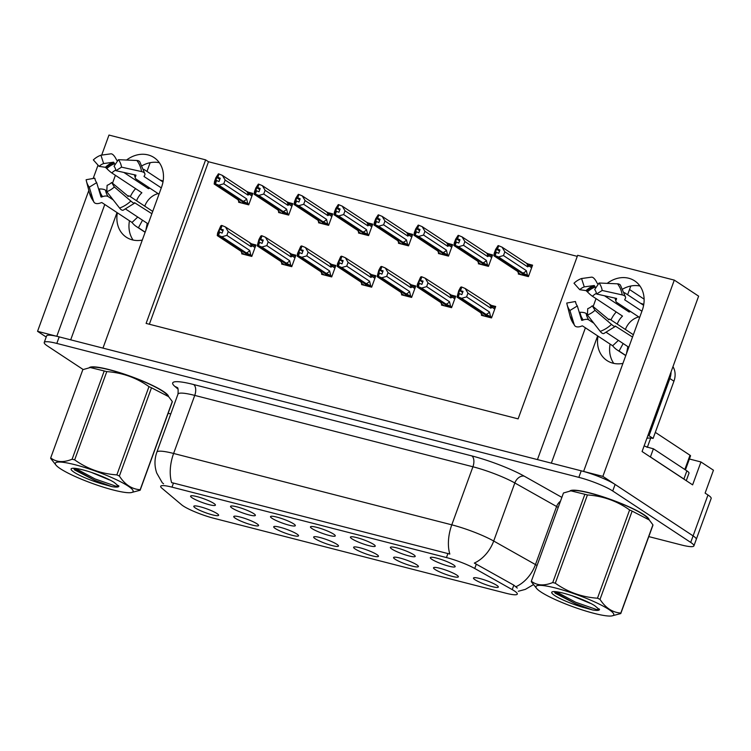 <?xml version="1.0" encoding="UTF-8"?>
<svg xmlns="http://www.w3.org/2000/svg" width="751" height="751" viewBox="0 0 751 751"><rect width="100%" height="100%" fill="white"/><g stroke="black" fill="none" stroke-linecap="round" stroke-linejoin="round"><path stroke-width="1.13" d="M133.124 240.057A28.181 23.431 123.4 0 1 129.463 220.775M142.296 240.067A28.181 23.431 123.4 0 1 132.317 239.869A28.181 23.431 123.4 0 1 126.328 237.222A28.181 23.431 123.4 0 1 117.381 212.805M613.764 363.381A28.181 23.431 123.4 0 1 610.103 344.099M598.021 336.129A28.181 23.431 -56.6 0 0 606.968 360.546A28.181 23.431 -56.6 0 0 612.957 363.193A28.181 23.431 -56.6 0 0 622.936 363.39M496.73 585.329A13.208 2.018 -160 0 0 483.644 579.641A13.208 2.018 -160 0 0 473.618 577.876A13.208 2.018 -160 0 0 475.092 579.781A13.208 2.018 -160 0 0 489.305 585.818A13.208 2.018 -160 0 0 498.335 586.878A13.208 2.018 -160 0 0 496.73 585.329M373.651 544.409A13.208 2.018 -160 0 0 360.564 538.72A13.208 2.018 -160 0 0 350.529 536.956A13.208 2.018 -160 0 0 352.012 538.852A13.208 2.018 -160 0 0 366.216 544.897A13.208 2.018 -160 0 0 375.247 545.949A13.208 2.018 -160 0 0 373.651 544.409M413.604 554.66A13.208 2.018 -160 0 0 400.518 548.972A13.208 2.018 -160 0 0 390.492 547.207A13.208 2.018 -160 0 0 391.966 549.103A13.208 2.018 -160 0 0 406.178 555.149A13.208 2.018 -160 0 0 415.209 556.2A13.208 2.018 -160 0 0 413.604 554.66M253.772 513.646A13.208 2.018 -160 0 0 240.695 507.958A13.208 2.018 -160 0 0 230.66 506.202A13.208 2.018 -160 0 0 232.134 508.098A13.208 2.018 -160 0 0 246.347 514.144A13.208 2.018 -160 0 0 255.378 515.195A13.208 2.018 -160 0 0 253.772 513.646M336.899 544.325A13.208 2.018 -160 0 0 323.812 538.627A13.208 2.018 -160 0 0 313.787 536.871A13.208 2.018 -160 0 0 315.26 538.767A13.208 2.018 -160 0 0 329.473 544.813A13.208 2.018 -160 0 0 338.504 545.864A13.208 2.018 -160 0 0 336.899 544.325M256.983 523.813A13.208 2.018 -160 0 0 243.906 518.124A13.208 2.018 -160 0 0 233.871 516.369A13.208 2.018 -160 0 0 235.345 518.265A13.208 2.018 -160 0 0 249.557 524.311A13.208 2.018 -160 0 0 258.588 525.362A13.208 2.018 -160 0 0 256.983 523.813M453.557 564.912A13.208 2.018 -160 0 0 440.48 559.223A13.208 2.018 -160 0 0 430.445 557.458A13.208 2.018 -160 0 0 431.919 559.364A13.208 2.018 -160 0 0 446.132 565.4A13.208 2.018 -160 0 0 455.162 566.461A13.208 2.018 -160 0 0 453.557 564.912M376.861 554.576A13.208 2.018 -160 0 0 363.775 548.887A13.208 2.018 -160 0 0 353.74 547.122A13.208 2.018 -160 0 0 355.223 549.019A13.208 2.018 -160 0 0 369.426 555.064A13.208 2.018 -160 0 0 378.466 556.115A13.208 2.018 -160 0 0 376.861 554.576M456.768 575.078A13.208 2.018 -160 0 0 443.691 569.389A13.208 2.018 -160 0 0 433.656 567.625A13.208 2.018 -160 0 0 435.139 569.53A13.208 2.018 -160 0 0 449.342 575.566A13.208 2.018 -160 0 0 458.373 576.627A13.208 2.018 -160 0 0 456.768 575.078M416.814 564.827A13.208 2.018 -160 0 0 403.728 559.138A13.208 2.018 -160 0 0 393.702 557.373A13.208 2.018 -160 0 0 395.176 559.27A13.208 2.018 -160 0 0 409.389 565.315A13.208 2.018 -160 0 0 418.42 566.376A13.208 2.018 -160 0 0 416.814 564.827M293.735 523.898A13.208 2.018 -160 0 0 280.649 518.209A13.208 2.018 -160 0 0 270.623 516.453A13.208 2.018 -160 0 0 272.097 518.35A13.208 2.018 -160 0 0 286.3 524.395A13.208 2.018 -160 0 0 295.34 525.447A13.208 2.018 -160 0 0 293.735 523.898M333.688 534.158A13.208 2.018 -160 0 0 320.602 528.46A13.208 2.018 -160 0 0 310.576 526.704A13.208 2.018 -160 0 0 312.05 528.601A13.208 2.018 -160 0 0 326.263 534.646A13.208 2.018 -160 0 0 335.293 535.698A13.208 2.018 -160 0 0 333.688 534.158M217.03 513.562A13.208 2.018 -160 0 0 203.943 507.873A13.208 2.018 -160 0 0 193.918 506.118A13.208 2.018 -160 0 0 195.391 508.014A13.208 2.018 -160 0 0 209.604 514.059A13.208 2.018 -160 0 0 218.635 515.111A13.208 2.018 -160 0 0 217.03 513.562M296.945 534.064A13.208 2.018 -160 0 0 283.859 528.375A13.208 2.018 -160 0 0 273.833 526.62A13.208 2.018 -160 0 0 275.307 528.516A13.208 2.018 -160 0 0 289.52 534.562A13.208 2.018 -160 0 0 298.551 535.613A13.208 2.018 -160 0 0 296.945 534.064M213.819 503.395A13.208 2.018 -160 0 0 200.733 497.706A13.208 2.018 -160 0 0 190.707 495.951A13.208 2.018 -160 0 0 192.181 497.847A13.208 2.018 -160 0 0 206.394 503.893A13.208 2.018 -160 0 0 215.424 504.944A13.208 2.018 -160 0 0 213.819 503.395M514.426 590.953A23.779 3.633 -160 0 0 512.22 589.619L474.735 568.488A23.779 3.633 -160 0 0 446.451 557.561L171.998 487.146A23.779 3.633 -160 0 0 160.686 486.282A23.779 3.633 -160 0 0 161.934 488.225L181.611 504.794A23.779 3.633 -160 0 0 213.725 518.246L505.977 593.234A23.779 3.633 -160 0 0 517.298 594.088A23.779 3.633 -160 0 0 514.426 590.953M689.39 459.002L700.955 461.968L713.45 470.21L705.114 493.107L707.977 494.993A26.416 4.046 -160 0 1 711.159 498.476L696.28 539.359A26.416 4.046 -160 0 0 693.089 535.876L602.865 476.378L583.602 471.431L642.236 310.332A28.181 23.431 -56.6 0 0 634.67 280.883A28.181 23.431 -56.6 0 0 607.183 283.371M639.955 286.028A28.181 23.431 -56.6 0 0 622.879 288.975M56.879 336.317L37.55 331.322L46.205 337.03M585.404 327.811L537.444 459.593L102.971 348.107L161.606 187.008A28.181 23.431 -56.6 0 0 154.039 157.56A28.181 23.431 -56.6 0 0 126.544 160.047M700.955 461.968L692.619 484.864L642.077 451.529L698.627 296.157L674.295 280.114L602.865 476.378M577.266 256.363L208.487 161.747L205.633 159.86L108.979 135.058L101.695 155.1M98.034 165.154L93.18 178.475M88.825 190.454L37.55 331.322M115.391 175.302L112.5 183.253M104.774 204.488L56.804 336.27M596.031 298.626L593.14 306.577M205.633 159.86L146.107 323.409L518.124 418.87L577.65 255.312L674.295 280.114M629.516 289.52L644.123 299.151M146.98 171.425L150.153 162.695M627.62 294.749L630.793 286.018M208.487 161.747L149.346 324.244M518.669 273.054L518.312 274.021L528.413 276.612L532.581 265.159L528.291 264.061M478.706 262.803L478.359 263.761L488.46 266.352L492.628 254.908L488.338 253.81M398.79 242.301L398.443 243.258L408.544 245.849L412.712 234.406L408.422 233.298M358.837 232.05L358.49 233.007L368.581 235.598L372.749 224.145L368.459 223.047M318.884 221.798L318.527 222.756L328.628 225.347L332.796 213.894L328.506 212.796M278.921 211.547L278.574 212.505L288.675 215.096L292.843 203.643L288.553 202.545M438.753 252.552L438.406 253.509L448.497 256.1L452.665 244.657L448.375 243.549M238.968 201.296L238.621 202.254L248.712 204.845L252.88 193.392L248.59 192.294M481.785 314.378L481.429 315.336L491.529 317.926L495.698 306.483L491.407 305.385M441.823 304.127L441.475 305.084L451.576 307.675L455.735 296.232L451.454 295.124M361.907 283.625L361.56 284.582L371.661 287.173L375.829 275.72L371.538 274.622M321.954 273.373L321.606 274.331L331.698 276.922L335.866 265.469L331.576 264.371M281.991 263.122L281.644 264.08L291.745 266.671L295.913 255.218L291.623 254.12M401.869 293.876L401.522 294.833L411.614 297.424L415.782 285.981L411.492 284.873M242.038 252.871L241.691 253.829L251.792 256.42L255.95 244.967L251.66 243.868M597.655 335.894L551.337 463.151M117.015 212.571L70.697 339.827M142.239 165.652A28.181 23.431 123.4 0 1 159.325 162.704M649.164 519.861A42.272 6.468 -160 0 0 644.001 514.726A42.272 6.468 -160 0 0 601.523 496.327A42.272 6.468 -160 0 0 569.878 491.041M168.524 396.537A42.272 6.468 -160 0 0 163.361 391.402A42.272 6.468 -160 0 0 120.883 373.003A42.272 6.468 -160 0 0 89.238 367.718M171.998 487.146L173.481 483.062L171.65 482.677A30.819 16.456 -75.6 0 1 173.612 453.463L451.792 524.836A35.222 5.388 20 0 1 493.698 541.03A30.819 22.38 119.4 0 1 474.332 563.081L513.834 585.16L517.27 588.052M648.789 536.599L681.326 544.944A26.416 4.046 -160 0 0 693.896 545.902L696.28 539.359A26.416 4.046 -160 0 0 693.089 535.876L615.107 484.451A26.416 4.046 -160 0 0 581.227 470.821L59.188 336.88A26.416 4.046 -160 0 0 46.609 335.922L44.234 342.465A26.416 4.046 -160 0 0 47.416 345.948L83.173 369.53M173.481 483.062L449.83 554.06A30.819 16.456 104.4 0 1 451.792 524.836L472.923 466.775L194.744 395.401A35.222 5.388 -160 0 0 177.978 394.125C178.325 389.685 178.081 387.497 177.217 387.554M163.558 483.775L162.723 483.128M168.149 413.275L170.759 413.942M693.896 545.902A26.416 4.046 -160 0 0 690.713 542.419L612.732 490.994A26.416 4.046 -160 0 0 578.843 477.364L56.804 343.423A26.416 4.046 -160 0 0 44.234 342.465M252.036 255.744L246.281 252.88L221.874 236.781L218.503 235.373L219.696 232.097L222.099 233.11L223.291 229.834L219.827 228.952L222.887 230.961M247.52 255.321L245.511 253.998L247.098 254.401L218.072 235.26L217.264 235.598L217.612 233.007L220.832 225.788L222.08 225.553L220.888 228.83M244.638 254.58L241.569 252.561L241.662 251.688L217.264 235.598M241.569 252.561L241.165 251.36M250.806 254.927L249.689 250.44L226.849 235.373L228.21 231.618L251.059 246.685L252.402 245.84L251.435 243.756L225.45 226.971L222.08 225.553M252.12 244.131L251.435 243.756M218.503 235.373L247.389 254.476L250.984 256.213M217.912 235.223L219.827 228.952M221.489 225.403L220.296 228.679M251.059 246.685A5.989 4.975 -56.6 0 0 249.858 243.061M226.849 235.373L221.874 236.781M225.45 226.971L228.21 231.618M246.281 252.88A5.989 4.975 -56.6 0 0 249.689 250.44M218.353 235.335L219.696 232.097M219.104 231.946L218.072 235.26M248.966 204.169L243.211 201.306L218.804 185.206L215.284 183.76L244.31 202.901L247.914 204.638M215.284 183.76L216.476 180.484L219.029 181.535L220.221 178.259L217.818 177.255L219.01 173.979L218.419 173.828L216.757 177.377L219.808 179.386M215.434 183.798L216.626 180.522M216.757 177.377L214.993 183.685L214.185 184.023L214.542 181.432L215.912 177.668L218.419 173.828M216.035 180.371L214.842 183.648M244.056 202.732L214.993 183.685M244.028 202.826L242.442 202.423L244.45 203.746M247.727 203.352L246.619 198.865L223.77 183.798L218.804 185.206M243.211 201.306A5.989 4.975 -56.6 0 0 246.619 198.865M248.365 192.181L246.779 191.486A5.989 4.975 123.4 0 1 247.99 195.11L249.332 194.265L248.365 192.181L252.383 194.753M246.779 191.486L222.38 175.396L225.14 180.043L247.99 195.11M223.77 183.798L225.14 180.043M222.38 175.396L219.01 173.979M217.818 177.255L217.227 177.105M214.185 184.023L238.593 200.113L238.499 200.986L238.086 199.785M238.499 200.986L241.569 203.005M291.989 265.995L286.244 263.132L261.836 247.032L258.466 245.624L259.658 242.348L262.061 243.362L263.254 240.085L259.79 239.203L262.841 241.212M287.483 265.572L285.464 264.249L287.051 264.652L258.025 245.511L257.217 245.849L258.935 239.503L260.794 236.039L262.033 235.814L260.85 239.081M284.601 264.831L281.531 262.812L281.625 261.949L257.217 245.849M281.531 262.812L281.118 261.611M290.759 265.178L289.651 260.691L266.802 245.624L268.173 241.869L291.012 256.936L292.364 256.1L291.397 254.007L265.403 237.222L262.033 235.814M295.415 256.579L291.397 254.007M258.466 245.624L287.342 264.728L290.947 266.464M257.875 245.474L259.79 239.203M261.442 235.654L260.259 238.931M291.012 256.936A5.989 4.975 -56.6 0 0 289.811 253.312M266.802 245.624L261.836 247.032M265.403 237.222L268.173 241.869M286.244 263.132A5.989 4.975 -56.6 0 0 289.651 260.691M258.316 245.586L259.658 242.348M259.067 242.197L258.025 245.511M331.951 276.246L326.197 273.383L301.789 257.283L298.419 255.875L299.611 252.608L302.015 253.613L303.207 250.336L299.743 249.454L302.794 251.463M327.436 275.824L325.427 274.5L327.014 274.904L297.978 255.762L297.18 256.1L297.527 253.509L300.747 246.29L301.996 246.065L300.804 249.332M324.554 275.091L321.484 273.064L321.578 272.2L297.18 256.1M321.484 273.064L321.081 271.862M330.722 275.429L329.605 270.942L306.755 255.875L308.126 252.12L330.975 267.187L332.317 266.352L331.351 264.268L305.366 247.473L301.996 246.065M335.368 266.83L331.351 264.268M298.419 255.875L327.295 274.979L330.9 276.715M297.828 255.725L299.743 249.454M301.404 245.915L300.212 249.182M330.975 267.187A5.989 4.975 -56.6 0 0 329.764 263.563M306.755 255.875L301.789 257.283M305.366 247.473L308.126 252.12M326.197 273.383A5.989 4.975 -56.6 0 0 329.605 270.942M298.269 255.838L299.611 252.608M299.02 252.449L297.978 255.762M371.905 286.497L366.15 283.634L341.752 267.544L338.382 266.126L339.574 262.859L341.977 263.864L343.16 260.597L339.705 259.705L342.756 261.714M367.399 286.084L365.38 284.751L366.967 285.155L337.941 266.014L337.133 266.352L337.481 263.761L340.701 256.542L341.949 256.316L340.757 259.583M364.507 285.342L361.438 283.315L361.541 282.451L337.133 266.352M361.438 283.315L361.034 282.113M370.675 285.68L369.567 281.203L346.718 266.136L348.089 262.371L370.928 277.438L372.28 276.603L371.313 274.519L345.319 257.724L341.949 256.316M371.998 274.894L371.313 274.519M338.382 266.126L367.258 285.23L370.853 286.966M337.79 265.976L339.705 259.705M341.358 256.166L340.165 259.433M370.928 277.438A5.989 4.975 -56.6 0 0 369.727 273.824M346.718 266.136L341.752 267.544M345.319 257.724L348.089 262.371M366.15 283.634A5.989 4.975 -56.6 0 0 369.567 281.203M338.232 266.089L339.574 262.859M338.983 262.709L337.941 266.014M288.919 214.42L283.165 211.557L258.766 195.457L255.237 194.011L284.272 213.153L287.868 214.889M255.237 194.011L256.429 190.735L258.982 191.787L260.175 188.51L257.771 187.506L258.964 184.239L258.372 184.079L256.711 187.628L259.771 189.637M255.396 194.049L256.579 190.773M256.711 187.628L254.955 193.936L254.148 194.274L254.495 191.683L255.866 187.928L258.372 184.079M255.988 190.623L254.805 193.899M284.019 212.984L254.955 193.936M283.981 213.077L282.395 212.674L284.413 213.997M287.689 213.603L286.572 209.116L263.732 194.049L258.766 195.457M283.165 211.557A5.989 4.975 -56.6 0 0 286.572 209.116M288.318 202.432L286.741 201.737A5.989 4.975 123.4 0 1 287.943 205.361L289.285 204.525L288.318 202.432L292.346 205.004M286.741 201.737L262.334 185.647L265.094 190.294L287.943 205.361M263.732 194.049L265.094 190.294M262.334 185.647L258.964 184.239M257.771 187.506L257.18 187.356M254.148 194.274L278.555 210.374L278.452 211.238L278.048 210.036M278.452 211.238L281.522 213.256M328.872 224.671L323.127 221.808L298.72 205.708L295.199 204.263L324.225 223.404L327.83 225.14M295.199 204.263L296.392 200.986L298.945 202.038L300.137 198.762L297.734 197.757L298.917 194.49L298.325 194.331L296.673 197.879L299.724 199.888M295.35 204.3L296.542 201.033M296.673 197.879L294.908 204.188L294.101 204.525L294.458 201.935L295.819 198.18L298.325 194.331M295.95 200.874L294.758 204.15M323.972 223.235L294.908 204.188M323.934 223.329L322.348 222.925L324.366 224.249M327.643 223.854L326.535 219.367L303.686 204.3L298.72 205.708M323.127 221.808A5.989 4.975 -56.6 0 0 326.535 219.367M328.281 212.693L326.694 211.989A5.989 4.975 123.4 0 1 327.905 215.612L329.248 214.777L328.281 212.693L332.299 215.255M326.694 211.989L302.287 195.898L305.056 200.545L327.905 215.612M303.686 204.3L305.056 200.545M302.287 195.898L298.917 194.49M297.734 197.757L297.143 197.607M294.101 204.525L318.508 220.625L318.415 221.489L318.002 220.287M318.415 221.489L321.484 223.516M368.835 234.922L363.08 232.059L338.673 215.969L335.153 214.514L364.179 233.655L367.783 235.392M335.153 214.514L336.345 211.247L338.898 212.289L340.09 209.013L337.687 208.008L338.879 204.741L338.288 204.591L336.626 208.13L339.677 210.139M335.303 214.551L336.495 211.284M336.626 208.13L334.871 214.439L334.064 214.777L334.411 212.186L335.781 208.431L338.288 204.591M335.904 211.134L334.711 214.401M363.925 233.486L334.871 214.439M363.897 233.58L362.311 233.176L364.319 234.509M367.605 234.105L366.488 229.618L343.648 214.551L338.673 215.969M363.08 232.059A5.989 4.975 -56.6 0 0 366.488 229.618M368.234 222.944L366.657 222.249A5.989 4.975 123.4 0 1 367.859 225.863L369.201 225.028L368.234 222.944L372.261 225.507M366.657 222.249L342.249 206.149L345.009 210.796L367.859 225.863M343.648 214.551L345.009 210.796M342.249 206.149L338.879 204.741M337.687 208.008L337.096 207.858M334.064 214.777L358.462 230.876L358.368 231.74L357.964 230.538M358.368 231.74L361.438 233.768M408.788 245.173L403.034 242.31L378.635 226.22L375.115 224.765L404.141 243.906L407.746 245.643M375.115 224.765L376.298 221.498L378.861 222.54L380.044 219.273L377.64 218.259L378.833 214.993L378.241 214.842L376.589 218.381L379.64 220.39M375.265 224.802L376.458 221.536M376.589 218.381L374.824 224.69L374.017 225.028L374.364 222.437L375.735 218.682L378.241 214.842M375.866 221.385L374.674 224.652M403.888 243.737L374.824 224.69M403.85 243.831L402.264 243.427L404.282 244.76M407.558 244.366L406.451 239.879L383.601 224.812L378.635 226.22M403.034 242.31A5.989 4.975 -56.6 0 0 406.451 239.879M408.197 233.195L406.61 232.5A5.989 4.975 123.4 0 1 407.812 236.114L409.164 235.279L408.197 233.195L412.215 235.767M406.61 232.5L382.203 216.401L384.972 221.047L407.812 236.114M383.601 224.812L384.972 221.047M382.203 216.401L378.833 214.993M377.64 218.259L377.049 218.109M374.017 225.028L398.424 241.127L398.33 241.991L397.917 240.789M398.33 241.991L401.391 244.019M643.767 304.455A26.416 21.967 -56.6 0 0 640.641 303.338M624.447 292.655L643.616 305.3M641.927 311.205L624.663 299.818L625.02 299.001A9.688 3.98 170.9 0 0 625.592 297.274A9.688 3.98 170.9 0 0 622.213 294.908L602.189 290.468L596.566 294.007L616.59 298.457L616.43 299.349A9.688 3.98 170.9 0 0 615.867 301.076A9.688 3.98 170.9 0 0 616.965 302.55L639.636 317.504M633.365 334.73L610.694 319.785A9.688 1.464 46.6 0 0 609.061 319.203A9.688 1.464 46.6 0 0 609.014 319.729L592.267 305.826L594.98 310.285L611.483 324.385A9.688 1.464 46.6 0 0 615.153 326.525A9.688 1.464 46.6 0 0 615.191 326.009L632.52 337.049M628.803 347.253L606.404 332.477M627.874 346.633L626.606 352.979A26.416 21.967 -56.6 0 0 626.719 352.979M593.844 323.23L588.906 319.973A9.688 5.173 142.2 0 0 583.255 319.954L582.241 320.311A0.882 0.469 -37.8 0 1 581.621 320.17L577.322 305.957L569.925 310.501L574.224 324.714A9.688 5.173 142.2 0 0 574.703 325.652A9.688 5.173 142.2 0 0 581.058 326.31L582.063 325.943A0.882 0.469 -37.8 0 1 582.579 325.953L612.656 345.779A26.416 21.967 -56.6 0 0 617.097 349.91L624.851 355.026A26.416 21.967 -56.6 0 0 625.771 355.589M617.097 349.91A26.416 21.967 -56.6 0 0 619.087 351.046L625.808 355.476M616.242 311.956A26.416 21.967 -56.6 0 0 610.967 319.964M598.078 284.451L596.914 282.733A9.688 3.614 70.4 0 0 591.535 277.157L581.565 278.527L584.269 286.882L594.229 285.511L595.224 287.07A9.688 3.614 70.4 0 0 595.703 288.027M604.48 295.763L629.103 312.003A17.611 14.644 123.4 0 1 630.605 311.543M625.405 329.482A17.611 14.644 123.4 0 1 638.772 316.931M579.237 312.303L580.016 312.285A9.688 3.98 -9.1 0 1 586.165 313.486L587.442 314.331M617.238 324.094A17.611 14.644 123.4 0 1 622.513 316.096L592.445 296.26A9.688 1.464 -133.4 0 1 587.432 291.904L586.024 290.609L579.744 289.689A12.082 10.045 123.4 0 1 584.269 286.882M602.189 290.468A20.258 16.841 123.4 0 0 599.045 283.005L594.689 289.557A12.082 10.045 123.4 0 1 596.566 294.007M577.322 305.957A12.082 10.045 123.4 0 1 575.651 302.493A12.082 10.045 123.4 0 1 575.444 301.508L575.961 303.498M592.267 305.826A12.082 10.045 123.4 0 1 587.751 308.633L587.404 314.988A20.258 16.841 123.4 0 0 594.98 310.285M579.744 289.689L573.989 283.23A20.258 16.841 123.4 0 1 581.565 278.527M569.925 310.501A20.258 16.841 123.4 0 1 567.118 304.681A20.258 16.841 123.4 0 1 566.78 303.047L575.444 301.508M599.045 283.005L617.529 283.822A9.688 5.173 -37.8 0 1 620.392 285.089L625.592 297.274M615.153 326.525L603.842 333.519A9.688 3.614 -109.6 0 1 600.218 331.379L587.404 314.988M619.087 351.046L623.161 343.526M647.906 435.514A17.611 14.644 123.4 0 1 649.024 435.749L669.854 378.504A17.611 14.644 -56.6 0 0 671.037 371.97M610.601 344.427A4.403 3.661 123.4 0 1 610 344.671M649.024 435.749L653.107 438.434L673.938 381.198A17.611 14.644 -56.6 0 0 672.962 366.676M653.107 438.434A17.611 14.644 -56.6 0 0 646.893 438.312M650.216 456.899A17.611 2.694 -160 0 0 650.422 456.946L683.898 479.025A17.611 2.694 20 0 1 685.09 479.898M686.264 480.678L688.996 473.168A17.611 2.694 -160 0 0 686.874 470.849L653.398 448.769L650.422 456.946M645.672 446.516A17.611 2.694 -160 0 0 653.398 448.769M618.383 340.372L612.656 345.779M628.84 310.388L629.103 312.003M163.127 181.132A26.416 21.967 -56.6 0 0 160.001 180.015M143.807 169.332L162.986 181.977M161.287 187.881L144.023 176.494L144.38 175.678A9.688 3.98 170.9 0 0 144.952 173.95A9.688 3.98 170.9 0 0 141.573 171.585L121.549 167.144L115.926 170.684L135.95 175.133L135.8 176.025A9.688 3.98 170.9 0 0 135.227 177.752A9.688 3.98 170.9 0 0 136.325 179.226L158.996 194.18M152.725 211.406L130.054 196.462A9.688 1.464 46.6 0 0 128.421 195.88A9.688 1.464 46.6 0 0 128.374 196.405L111.627 182.502L114.34 186.961L130.843 201.061A9.688 1.464 46.6 0 0 134.513 203.202A9.688 1.464 46.6 0 0 134.551 202.686L151.88 213.725M148.163 223.929L125.764 209.154M147.234 223.31L145.966 229.656A26.416 21.967 -56.6 0 0 146.079 229.656M113.213 199.907L108.266 196.649A9.688 5.173 142.2 0 0 102.615 196.631L101.601 196.987A0.882 0.469 -37.8 0 1 100.981 196.846L96.682 182.634L89.285 187.177L93.584 201.39A9.688 5.173 142.2 0 0 94.063 202.329A9.688 5.173 142.2 0 0 100.418 202.986L101.423 202.62A0.882 0.469 -37.8 0 1 101.939 202.629L132.016 222.456A26.416 21.967 -56.6 0 0 136.457 226.586L144.211 231.702A26.416 21.967 -56.6 0 0 145.131 232.266M136.457 226.586A26.416 21.967 -56.6 0 0 138.447 227.722L145.168 232.153M135.602 188.632A26.416 21.967 -56.6 0 0 130.327 196.64M117.438 161.127L116.274 159.409A9.688 3.614 70.4 0 0 110.895 153.833L100.925 155.204L103.629 163.558L113.598 162.188L114.584 163.746A9.688 3.614 70.4 0 0 115.072 164.704M123.84 172.439L148.463 188.679A17.611 14.644 123.4 0 1 149.965 188.219M144.765 206.159A17.611 14.644 123.4 0 1 158.132 193.608M98.606 188.98L99.376 188.961A9.688 3.98 -9.1 0 1 105.534 190.163L106.802 191.007M136.598 200.77A17.611 14.644 123.4 0 1 141.873 192.772L111.805 172.937A9.688 1.464 -133.4 0 1 106.792 168.581L105.384 167.285L99.104 166.365A12.082 10.045 123.4 0 1 103.629 163.558M121.549 167.144A20.258 16.841 123.4 0 0 118.405 159.681L114.049 166.234A12.082 10.045 123.4 0 1 115.926 170.684M96.682 182.634A12.082 10.045 123.4 0 1 95.011 179.17A12.082 10.045 123.4 0 1 94.804 178.184L95.321 180.174M111.627 182.502A12.082 10.045 123.4 0 1 107.111 185.309L106.764 191.665A20.258 16.841 123.4 0 0 114.34 186.961M99.104 166.365L93.349 159.907A20.258 16.841 123.4 0 1 100.925 155.204M89.285 187.177A20.258 16.841 123.4 0 1 86.478 181.357A20.258 16.841 123.4 0 1 86.14 179.724L94.804 178.184M118.405 159.681L136.889 160.498A9.688 5.173 -37.8 0 1 139.752 161.765L144.952 173.95M134.513 203.202L123.202 210.196A9.688 3.614 -109.6 0 1 119.578 208.055L106.764 191.665M138.447 227.722L142.521 220.203M129.961 221.104A4.403 3.661 123.4 0 1 129.369 221.348M137.743 217.048L132.016 222.456M148.2 187.065L148.463 188.679M570.657 490.901A41.831 6.402 20 0 1 602.837 496.824A41.831 6.402 20 0 1 643.645 514.632A41.831 6.402 20 0 1 648.648 519.279M647.315 447.371A4.403 0.676 -160 0 0 644.133 445.887M685.428 469.891L690.544 455.829A4.403 0.676 -160 0 0 690.009 455.247L655.313 432.369M90.026 367.577A41.831 6.402 20 0 1 122.206 373.5A41.831 6.402 20 0 1 163.005 391.309A41.831 6.402 20 0 1 168.017 395.955M555.665 588.052A41.389 6.337 -160 0 0 536.805 588.662A41.389 6.337 -160 0 0 594.05 613.36A41.389 6.337 -160 0 0 611.746 615.942A41.389 6.337 -160 0 0 599.692 604.32A41.389 6.337 -160 0 0 555.665 588.052M632.135 511.112L600.021 599.364C605.484 607.878 612.412 612.45 620.805 613.069A47.557 7.275 -160 0 1 620.777 613.567L652.901 525.315A47.557 7.275 -160 0 0 652.919 524.818L649.24 519.955L632.135 511.112A47.557 7.275 -160 0 0 629.61 509.957C617.05 501.011 602.987 496.007 587.423 494.947L555.299 583.198A47.557 7.275 -160 0 0 554.013 582.86A47.557 7.275 -160 0 0 552.745 582.541L584.869 494.289L570.92 490.854L563.466 492.985L531.342 581.236C537.012 585.63 544.146 586.062 552.745 582.541M531.342 581.236A47.557 7.275 -160 0 0 531.323 581.734L536.805 588.662M587.423 494.947A47.557 7.275 -160 0 0 586.137 494.609A47.557 7.275 -160 0 0 584.869 494.289M649.24 519.955L647.428 517.89A41.389 6.337 -160 0 0 590.192 493.191A41.389 6.337 -160 0 0 572.497 490.61L570.92 490.854M572.093 595.759L589.986 603.222M599.467 609.662L594.754 605.71A24.605 3.764 -160 0 0 563.447 593.187A24.605 3.764 -160 0 0 552.21 591.844A24.605 3.764 -160 0 0 581.781 606.977L592.511 609.934C597.214 610.741 599.542 610.544 599.495 609.343L599.185 608.948M554.341 591.581L555.158 593.196L581.781 606.977M600.021 599.364A47.557 7.275 -160 0 0 597.486 598.209L629.61 509.957M620.805 613.069L652.919 524.818M620.777 613.567L611.746 615.942M555.299 583.198C567.869 592.135 581.931 597.139 597.486 598.209M556.153 591.722L575.613 602.236L596.425 609.474L599.486 609.568M554.426 592.032L575.135 603.541L592.511 609.934M75.025 464.728A41.389 6.337 -160 0 0 56.165 465.338A41.389 6.337 -160 0 0 113.41 490.037A41.389 6.337 -160 0 0 131.106 492.618A41.389 6.337 -160 0 0 119.052 480.997A41.389 6.337 -160 0 0 75.025 464.728M151.495 387.788L119.381 476.04C124.844 484.555 131.772 489.126 140.165 489.746A47.557 7.275 -160 0 1 140.137 490.243L172.261 401.992A47.557 7.275 -160 0 0 172.279 401.494L168.609 396.631L151.495 387.788A47.557 7.275 -160 0 0 148.97 386.634C136.41 377.687 122.347 372.684 106.783 371.623L74.659 459.875A47.557 7.275 -160 0 0 73.373 459.537A47.557 7.275 -160 0 0 72.105 459.218L104.229 370.966L90.28 367.53L82.826 369.661L50.702 457.913C56.372 462.306 63.506 462.738 72.105 459.218M50.702 457.913A47.557 7.275 -160 0 0 50.683 458.41L56.165 465.338M106.783 371.623A47.557 7.275 -160 0 0 105.497 371.285A47.557 7.275 -160 0 0 104.229 370.966M168.609 396.631L166.797 394.566A41.389 6.337 -160 0 0 109.552 369.868A41.389 6.337 -160 0 0 91.857 367.286L90.28 367.53M91.453 472.435L109.346 479.898M118.827 486.338L114.114 482.386A24.605 3.764 -160 0 0 82.807 469.863A24.605 3.764 -160 0 0 71.58 468.521A24.605 3.764 -160 0 0 101.141 483.653L111.871 486.61C116.574 487.418 118.902 487.221 118.855 486.019L118.555 485.625M73.701 468.258L74.518 469.873L101.141 483.653M119.381 476.04A47.557 7.275 -160 0 0 116.856 474.885L148.97 386.634M140.165 489.746L172.279 401.494M140.137 490.243L131.106 492.618M74.659 459.875C87.229 468.812 101.291 473.815 116.856 474.885M75.513 468.399L94.973 478.913L115.785 486.15L118.874 486.207M73.786 468.708L94.504 480.218L111.871 486.61M411.858 296.748L406.113 293.885L381.705 277.795L378.335 276.377L379.527 273.111L381.93 274.115L383.123 270.848L379.659 269.956L382.71 271.965M407.352 296.335L405.333 295.002L406.92 295.406L377.894 276.265L377.086 276.603L378.804 270.257L380.663 266.793L381.912 266.567L380.719 269.834M404.47 295.594L401.4 293.566L401.494 292.702L377.086 276.603M401.4 293.566L400.987 292.364M410.628 295.941L409.52 291.454L386.671 276.387L388.042 272.622L410.891 287.689L412.233 286.854L411.266 284.77L385.282 267.976L381.912 266.567M415.284 287.342L411.266 284.77M378.335 276.377L407.211 295.481L410.816 297.218M377.744 276.227L379.659 269.956M381.32 266.417L380.128 269.684M410.891 287.689A5.989 4.975 -56.6 0 0 409.68 284.075M386.671 276.387L381.705 277.795M385.282 267.976L388.042 272.622M406.113 293.885A5.989 4.975 -56.6 0 0 409.52 291.454M378.185 276.34L379.527 273.111M378.936 272.96L377.894 276.265M451.82 306.999L446.066 304.136L421.658 288.046L418.288 286.629L419.48 283.362L421.884 284.366L423.076 281.099L419.612 280.207L422.672 282.226M447.314 306.586L445.296 305.253L446.883 305.666L417.856 286.516L417.049 286.863L417.396 284.263L420.616 277.044L421.865 276.819L420.673 280.085M444.423 305.845L441.353 303.817L441.447 302.953L417.049 286.863M441.353 303.817L440.95 302.625M450.591 306.192L449.474 301.705L426.634 286.638L427.995 282.874L450.844 297.94L452.186 297.105L451.22 295.021L425.235 278.227L421.865 276.819M455.247 297.593L451.22 295.021M418.288 286.629L447.174 305.732L450.769 307.469M417.697 286.478L419.612 280.207M421.273 276.668L420.081 279.935M450.844 297.94A5.989 4.975 -56.6 0 0 449.642 294.326M426.634 286.638L421.658 288.046M425.235 278.227L427.995 282.874M446.066 304.136A5.989 4.975 -56.6 0 0 449.474 301.705M418.138 286.591L419.48 283.362M418.889 283.211L417.856 286.516M491.774 317.251L486.028 314.387L461.621 298.297L458.251 296.889L459.443 293.613L461.846 294.617L463.038 291.35L459.574 290.459L462.625 292.477M487.268 316.838L485.249 315.504L486.836 315.918L457.81 296.767L457.002 297.114L458.72 290.759L460.579 287.295L461.818 287.07L460.635 290.346M484.386 316.096L481.316 314.068L481.41 313.205L457.002 297.114M481.316 314.068L480.903 312.876M490.544 316.443L489.436 311.956L466.587 296.889L467.957 293.134L490.807 308.201L492.149 307.356L491.182 305.272L465.188 288.487L461.818 287.07M495.2 307.844L491.182 305.272M458.251 296.889L487.127 315.993L490.732 317.729M457.659 296.729L459.574 290.459M461.227 286.92L460.044 290.186M490.807 308.201A5.989 4.975 -56.6 0 0 489.596 304.577M466.587 296.889L461.621 298.297M465.188 288.487L467.957 293.134M486.028 314.387A5.989 4.975 -56.6 0 0 489.436 311.956M458.101 296.842L459.443 293.613M458.852 293.463L457.81 296.767M448.751 255.424L442.996 252.561L418.589 236.471L415.068 235.016L444.094 254.157L447.699 255.894M415.068 235.016L416.261 231.749L418.814 232.791L420.006 229.524L417.603 228.511L418.795 225.244L418.204 225.093L416.542 228.633L419.593 230.651M415.219 235.054L416.411 231.787M416.542 228.633L414.777 234.941L413.97 235.288L414.327 232.688L415.697 228.933L418.204 225.093M415.819 231.637L414.627 234.903M443.841 253.998L414.777 234.941M443.813 254.091L442.226 253.678L444.235 255.011M447.512 254.617L446.404 250.13L423.555 235.063L418.589 236.471M442.996 252.561A5.989 4.975 -56.6 0 0 446.404 250.13M448.15 243.446L446.563 242.751A5.989 4.975 123.4 0 1 447.774 246.366L449.117 245.53L448.15 243.446L452.168 246.018M446.563 242.751L422.165 226.652L424.925 231.299L447.774 246.366M423.555 235.063L424.925 231.299M422.165 226.652L418.795 225.244M417.603 228.511L417.012 228.36M413.97 235.288L438.377 251.378L438.284 252.242L437.871 251.05M438.284 252.242L441.353 254.27M488.704 265.676L482.949 262.812L458.551 246.722L455.022 245.267L484.057 264.418L487.652 266.154M455.022 245.267L456.214 242L458.767 243.042L459.959 239.776L457.556 238.771L458.748 235.495L458.157 235.345L456.505 238.884L459.556 240.902M455.181 245.305L456.364 242.038M456.505 238.884L454.74 245.192L453.933 245.539L454.28 242.948L455.65 239.184L458.157 235.345M455.773 241.888L454.59 245.155M483.804 264.249L454.74 245.192M483.766 264.343L482.18 263.93L484.198 265.263M487.474 264.868L486.366 260.381L463.517 245.314L458.551 246.722M482.949 262.812A5.989 4.975 -56.6 0 0 486.366 260.381M488.103 253.697L486.526 253.003A5.989 4.975 123.4 0 1 487.728 256.626L489.07 255.781L488.103 253.697L492.13 256.269M486.526 253.003L462.118 236.912L464.878 241.559L487.728 256.626M463.517 245.314L464.878 241.559M462.118 236.912L458.748 235.495M457.556 238.771L456.965 238.611M453.933 245.539L478.34 261.63L478.237 262.493L477.833 261.301M478.237 262.493L481.307 264.521M528.657 275.927L522.912 273.064L498.504 256.973L494.984 255.518L524.01 274.669L527.615 276.406M494.984 255.518L496.176 252.252L498.73 253.294L499.922 250.027L497.519 249.022L498.702 245.746L498.11 245.596L496.458 249.135L499.509 251.153M495.134 255.565L496.327 252.289M496.458 249.135L494.693 255.453L493.886 255.791L494.242 253.2L495.604 249.435L498.11 245.596M495.735 252.139L494.543 255.406M523.757 274.5L494.693 255.453M523.719 274.594L522.133 274.181L524.151 275.514M527.427 275.119L526.32 270.632L503.47 255.565L498.504 256.973M522.912 273.064A5.989 4.975 -56.6 0 0 526.32 270.632M528.066 263.948L526.479 263.254A5.989 4.975 123.4 0 1 527.69 266.877L529.033 266.032L528.066 263.948L532.083 266.521M526.479 263.254L502.072 247.163L504.841 251.81L527.69 266.877M503.47 255.565L504.841 251.81M502.072 247.163L498.702 245.746M497.519 249.022L496.927 248.872M493.886 255.791L518.293 271.881L518.199 272.754L517.786 271.552M518.199 272.754L521.269 274.772M512.22 589.619L513.834 585.16M707.977 494.993L690.713 542.419M474.735 568.488L476.359 564.029M446.451 557.561L447.934 553.487M558.2 507.451A35.222 5.388 -160 0 0 556.594 506.512L514.829 482.968L493.698 541.03L535.463 564.574A35.222 5.388 20 0 1 537.068 565.512M515.946 586.691A30.819 22.38 119.4 0 0 535.463 564.574L556.594 506.512A8.805 6.393 -60.6 0 1 560.471 501.199M162.254 482.724L156.734 473.036C154.359 466.08 154.396 459.124 156.846 452.186A35.222 5.388 20 0 1 173.612 453.463L194.744 395.401A8.805 4.703 104.4 0 0 193.636 384.531L471.816 455.904A44.027 6.74 20 0 1 524.198 476.143L561.861 497.378M178.053 389.121L174.992 386.54A44.027 6.74 20 0 1 193.636 384.531M612.732 490.994L615.107 484.451M578.843 477.364L581.227 470.821M56.804 343.423L59.188 336.88M524.198 476.143A8.805 6.393 -60.6 0 0 514.829 482.968A35.222 5.388 -160 0 0 472.923 466.775A8.805 4.703 104.4 0 0 471.816 455.904M177.339 387.713A8.805 8.026 -49.9 0 0 174.992 386.54M252.402 245.84L255.011 247.558M249.332 194.265L251.942 195.983M292.364 256.1L294.965 257.818M332.317 266.352L334.927 268.069M372.28 276.603L374.88 278.321M289.285 204.525L291.895 206.243M329.248 214.777L331.848 216.495M369.201 225.028L371.811 226.746M409.164 235.279L411.764 236.997M588.906 319.973A17.611 14.644 123.4 0 1 586.165 313.486M592.445 296.26A17.611 14.644 123.4 0 1 596.435 293.331M587.432 291.904A20.831 17.32 123.4 0 1 595.224 287.07M616.252 298.382A20.831 17.32 123.4 0 1 616.43 299.349M583.255 319.954A20.831 17.32 123.4 0 1 580.016 312.285M586.597 291.069A21.723 18.062 123.4 0 1 594.726 286.018M582.241 320.311A21.723 18.062 123.4 0 1 581.208 318.818M586.024 290.609A21.948 18.259 123.4 0 1 594.229 285.511M617.529 283.822A30.124 25.055 123.4 0 1 622.213 294.908M574.224 324.714A30.124 25.055 123.4 0 1 570.047 316.058L574.703 325.652M611.483 324.385A30.124 25.055 123.4 0 1 600.218 331.379M686.874 470.849L683.898 479.025M669.854 378.504L673.938 381.198M108.266 196.649A17.611 14.644 123.4 0 1 105.534 190.163M111.805 172.937A17.611 14.644 123.4 0 1 115.804 170.008M106.792 168.581A20.831 17.32 123.4 0 1 114.584 163.746M135.612 175.058A20.831 17.32 123.4 0 1 135.8 176.025M102.615 196.631A20.831 17.32 123.4 0 1 99.376 188.961M105.957 167.745A21.723 18.062 123.4 0 1 114.086 162.695M101.601 196.987A21.723 18.062 123.4 0 1 100.568 195.495M105.384 167.285A21.948 18.259 123.4 0 1 113.598 162.188M136.889 160.498A30.124 25.055 123.4 0 1 141.573 171.585M93.584 201.39A30.124 25.055 123.4 0 1 89.407 192.735L94.063 202.329M130.843 201.061A30.124 25.055 123.4 0 1 119.578 208.055M650.704 438.058L647.418 447.089M690.009 455.247L684.828 469.497M412.233 286.854L414.843 288.572M452.186 297.105L454.796 298.823M492.149 307.356L494.749 309.074M449.117 245.53L451.726 247.248M489.07 255.781L491.68 257.499M529.033 266.032L531.633 267.75M518.321 591.262L525.343 589.375L533.398 584.653M156.846 452.186L177.978 394.125M252.129 244.131L255.462 246.328M371.998 274.885L375.331 277.081M615.06 298.109L615.867 301.076M609.061 319.203L608.517 319.71M567.118 304.681L570.047 316.058M134.42 174.786L135.227 177.752M128.421 195.88L127.877 196.386M86.478 181.357L89.407 192.735"/></g></svg>
